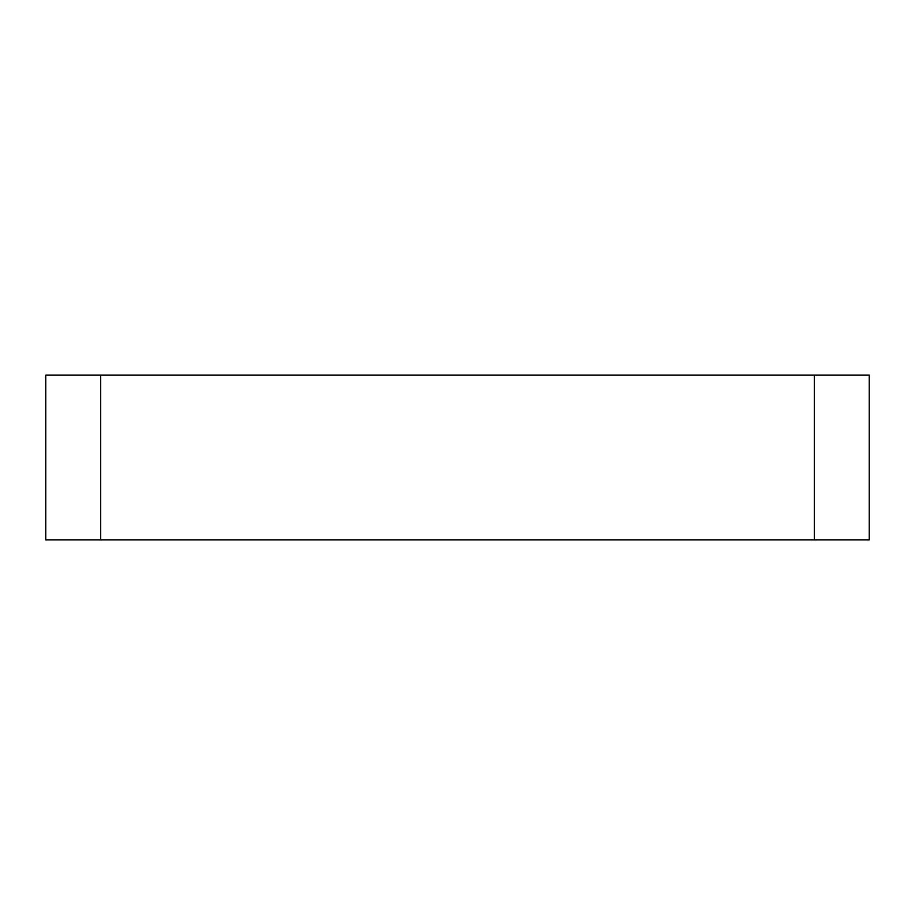 <?xml version="1.0" encoding="UTF-8"?>
<svg xmlns="http://www.w3.org/2000/svg" width="915" height="915" viewBox="0 0 915 915"><rect width="100%" height="100%" fill="white"/><g stroke="black" fill="none" stroke-linecap="round" stroke-linejoin="round"><path stroke-width="1.37" d="M45.75 539.85L45.75 375.15L100.65 375.15L100.65 539.85L45.75 539.85M869.25 375.15L869.25 539.85L869.25 375.15L100.65 375.15M869.25 539.85L100.65 539.85M814.35 539.85L814.35 375.15"/></g></svg>
